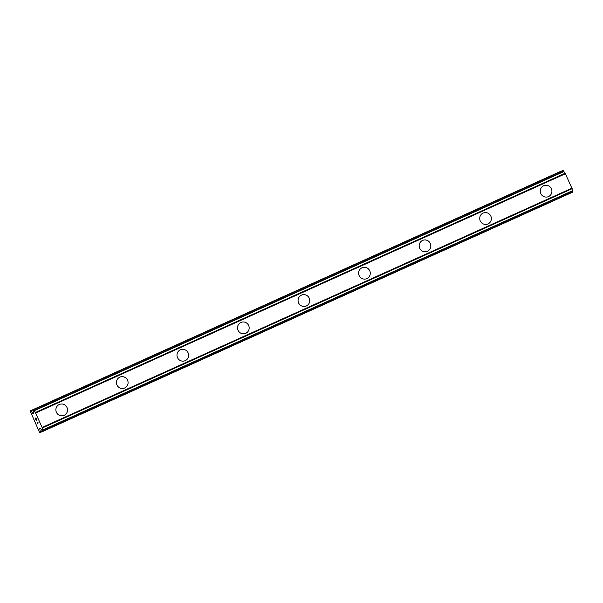 <?xml version="1.0" encoding="UTF-8"?>
<svg xmlns="http://www.w3.org/2000/svg" width="603" height="603" viewBox="0 0 603 603"><rect width="100%" height="100%" fill="white"/><g stroke="black" fill="none" stroke-linecap="round" stroke-linejoin="round"><path stroke-width="0.9" d="M59.493 404.402A5.94 5.811 -111.9 0 1 67.054 407.636A5.94 5.811 -111.9 0 1 63.918 415.429A5.94 5.811 -111.9 0 1 56.358 412.188A5.94 5.811 -111.9 0 1 59.493 404.402A5.94 5.811 -111.9 0 1 67.054 407.636A5.94 5.811 -111.9 0 1 63.918 415.429M120.042 377.056A5.94 5.811 -111.9 0 1 127.602 380.289A5.94 5.811 -111.9 0 1 124.467 388.083A5.94 5.811 -111.9 0 1 116.907 384.85A5.94 5.811 -111.9 0 1 120.042 377.056A5.94 5.811 -111.9 0 1 127.602 380.289A5.94 5.811 -111.9 0 1 124.467 388.083M180.591 349.71A5.94 5.811 -111.9 0 1 188.151 352.943A5.94 5.811 -111.9 0 1 185.015 360.737A5.94 5.811 -111.9 0 1 177.455 357.504A5.94 5.811 -111.9 0 1 180.591 349.71A5.94 5.811 -111.9 0 1 188.151 352.943A5.94 5.811 -111.9 0 1 185.015 360.737M241.14 322.364A5.94 5.811 -111.9 0 1 248.7 325.605A5.94 5.811 -111.9 0 1 245.557 333.391A5.94 5.811 -111.9 0 1 238.004 330.158A5.94 5.811 -111.9 0 1 241.14 322.364A5.94 5.811 -111.9 0 1 248.7 325.605A5.94 5.811 -111.9 0 1 245.564 333.391M301.688 295.025A5.94 5.811 -111.9 0 1 309.241 298.259A5.94 5.811 -111.9 0 1 306.105 306.053A5.94 5.811 -111.9 0 1 298.553 302.819A5.94 5.811 -111.9 0 1 301.688 295.025A5.94 5.811 -111.9 0 1 309.249 298.259A5.94 5.811 -111.9 0 1 306.113 306.053M362.237 267.679A5.94 5.811 -111.9 0 1 369.79 270.913A5.94 5.811 -111.9 0 1 366.654 278.707A5.94 5.811 -111.9 0 1 359.102 275.473A5.94 5.811 -111.9 0 1 362.237 267.679A5.94 5.811 -111.9 0 1 369.797 270.913A5.94 5.811 -111.9 0 1 366.654 278.707M422.786 240.333A5.94 5.811 -111.9 0 1 430.338 243.574A5.94 5.811 -111.9 0 1 427.203 251.361A5.94 5.811 -111.9 0 1 419.65 248.127A5.94 5.811 -111.9 0 1 422.786 240.333A5.94 5.811 -111.9 0 1 430.346 243.567A5.94 5.811 -111.9 0 1 427.203 251.361M483.335 212.995A5.94 5.811 -111.9 0 1 490.887 216.228A5.94 5.811 -111.9 0 1 487.752 224.022A5.94 5.811 -111.9 0 1 480.192 220.781A5.94 5.811 -111.9 0 1 483.335 212.995A5.94 5.811 -111.9 0 1 490.887 216.228A5.94 5.811 -111.9 0 1 487.752 224.022M543.876 185.649A5.94 5.811 -111.9 0 1 551.436 188.882A5.94 5.811 -111.9 0 1 548.3 196.676A5.94 5.811 -111.9 0 1 540.74 193.442A5.94 5.811 -111.9 0 1 543.883 185.649A5.94 5.811 -111.9 0 1 551.436 188.882A5.94 5.811 -111.9 0 1 548.3 196.676M560.639 171.493L30.15 410.922L30.911 410.831L33.24 413.982L33.708 413.161A2.374 0.49 -114.3 0 0 33.263 411.14L32.977 409.791L34.137 410.794A2.374 0.49 -114.3 0 0 35.366 412.497L42.331 427.964A2.374 0.49 -114.3 0 0 42.76 429.977L43.047 431.333L41.886 430.331A2.374 0.49 -114.3 0 0 40.657 428.627L40.235 428.168L39.7 428.597L40.476 432.366L39.888 432.6L39.127 431.537L30.15 410.922M562.772 170.536L33.308 409.663M572.842 192.071L43.047 431.333L572.842 192.078L572.556 190.721A2.374 0.49 -114.3 0 1 572.104 188.716L565.162 173.242A2.374 0.49 -114.3 0 1 563.933 171.538L563.104 170.4M36.037 418.18L37.002 420.185L36.037 418.18M35.705 418.309L36.203 419.417M36.15 419.439L35.652 418.331L36.15 419.432M35.321 418.467L36.233 420.495M35.155 418.226L36.18 420.51L35.147 418.226L35.976 417.894L37.002 420.185M37.605 422.077L38.26 422.989L37.431 423.321L38.26 422.989M37.326 423.057L38.042 422.771M40.476 432.366L42.617 431.394L40.476 432.366M42.331 427.964L572.126 188.701M565.162 173.242L35.389 412.49L565.169 173.227M565.546 173.679L35.75 412.934M572.043 188.136L42.248 427.399M572.111 188.701L42.346 427.949M560.534 171.433L30.738 410.688M32.961 409.912L30.911 410.831M33.768 413.515L33.067 413.831M33.791 413.733L33.24 413.982M563.232 170.513L33.436 409.769M563.79 171.282L33.994 410.545M563.933 171.538L34.137 410.794M565.305 173.34L35.509 412.595M572.134 188.535L42.338 427.798M572.556 190.721L42.76 429.977M572.646 190.993L42.851 430.256M572.85 191.912L43.054 431.168M40.393 428.281L39.7 428.597M42.496 431.235L40.484 432.147"/></g></svg>
